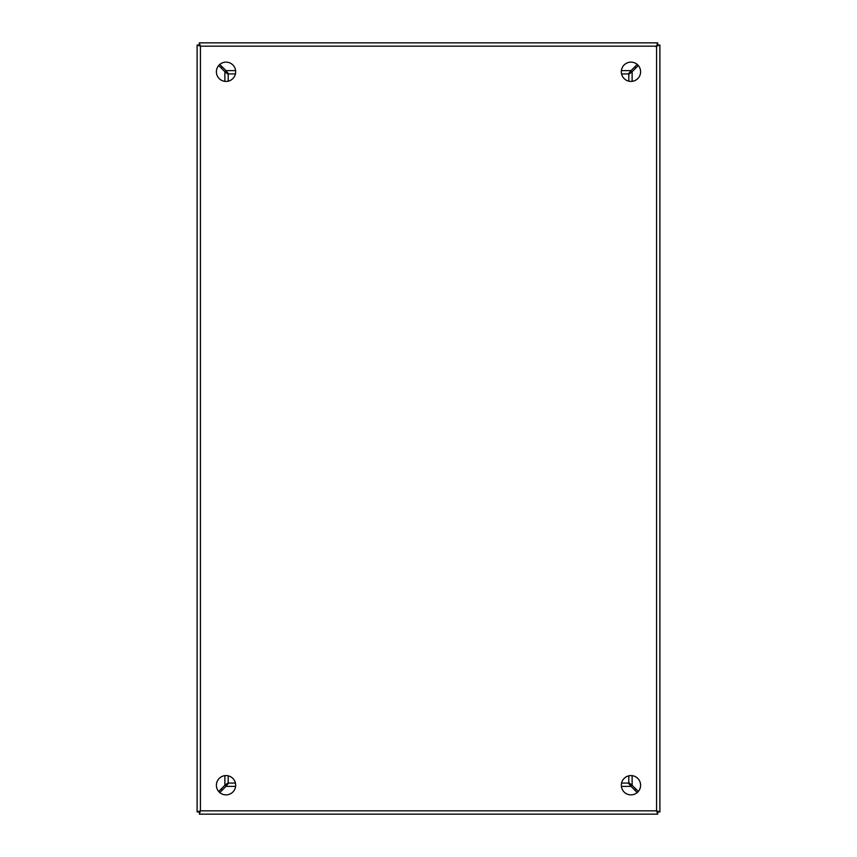<?xml version="1.0" encoding="UTF-8"?>
<svg xmlns="http://www.w3.org/2000/svg" width="857" height="857" viewBox="0 0 857 857"><rect width="100%" height="100%" fill="white"/><g stroke="black" fill="none" stroke-linecap="round" stroke-linejoin="round"><path stroke-width="1.29" d="M226.034 62.133A9.641 9.641 0 0 0 216.393 71.774A9.641 9.641 0 0 0 226.034 81.415A9.641 9.641 0 0 0 235.675 71.774A9.641 9.641 0 0 0 226.034 62.133M226.034 775.585A9.641 9.641 0 0 0 216.393 785.226A9.641 9.641 0 0 0 226.034 794.868A9.641 9.641 0 0 0 235.675 785.226A9.641 9.641 0 0 0 226.034 775.585M630.966 62.133A9.641 9.641 0 0 0 621.325 71.774A9.641 9.641 0 0 0 630.966 81.415A9.641 9.641 0 0 0 640.608 71.774A9.641 9.641 0 0 0 630.966 62.133M630.966 775.585A9.641 9.641 0 0 0 621.325 785.226A9.641 9.641 0 0 0 630.966 794.868A9.641 9.641 0 0 0 640.608 785.226A9.641 9.641 0 0 0 630.966 775.585M659.89 811.943L657.694 811.943L656.569 810.829L656.569 46.171L200.431 46.171L199.306 45.057L197.11 45.057L197.11 811.943L199.306 811.943L200.431 810.829L200.431 46.171L199.317 45.046L199.317 42.85L657.683 42.85L657.683 45.046L656.569 46.171L657.694 45.057L659.89 45.057L656.569 46.171L657.683 42.85L199.317 42.85L200.431 46.171L197.11 45.057L197.11 811.943L200.431 810.829L199.317 814.15L657.683 814.15L656.569 810.829L659.89 811.943L659.89 45.057L659.89 811.654M199.606 814.15L199.317 811.954L200.431 810.829L656.569 810.829L657.683 811.954L657.683 814.15L199.606 814.15M628.802 775.831L628.802 782.634L632.123 785.291A732.735 732.735 0 0 1 638.304 791.482M638.304 65.518A732.735 732.735 0 0 1 632.123 71.709L628.802 74.366L628.802 81.169M219.778 64.436A732.735 732.735 0 0 1 225.969 70.617L228.626 73.938L235.429 73.938M621.571 73.938L628.374 73.938L631.031 70.617A732.735 732.735 0 0 1 637.222 64.436M218.696 791.482A732.735 732.735 0 0 1 224.877 785.291L228.198 782.634L228.198 775.831M228.198 81.169L228.198 74.366L224.877 71.709A732.735 732.735 0 0 1 218.696 65.518M235.429 783.062L228.626 783.062L225.969 786.383A732.735 732.735 0 0 1 219.778 792.564M637.222 792.564A732.735 732.735 0 0 1 631.031 786.383L628.374 783.062L621.571 783.062M631.405 785.344L630.141 784.08M630.141 72.92L631.405 71.656M227.18 72.599L225.916 71.335M631.084 71.335L629.82 72.599M226.859 784.08L225.595 785.344M225.595 71.656L226.859 72.92M225.916 785.665L227.18 784.401M629.82 784.401L631.084 785.665M656.933 45.625L656.076 46.749L657.19 45.753M221.074 67.917A19.282 19.282 0 0 1 222.177 66.814M235.246 73.938L235.246 74.602M634.823 66.814A19.282 19.282 0 0 1 635.926 67.917M621.754 74.602L621.754 73.938M635.926 789.083A19.282 19.282 0 0 1 634.823 790.186M222.177 790.186A19.282 19.282 0 0 1 221.074 789.083M224.877 785.291L224.877 775.66M224.877 81.34L224.877 71.709M631.031 786.383L621.4 786.383M235.6 786.383L225.969 786.383M632.123 71.709L632.123 81.34M632.123 775.66L632.123 785.291M225.969 70.617L235.6 70.617M621.4 70.617L631.031 70.617M228.862 80.986L228.198 80.986M628.802 80.986L628.138 80.986M621.754 783.062L621.754 782.398M628.138 776.014L628.802 776.014M228.198 776.014L228.862 776.014M235.246 782.398L235.246 783.062"/></g></svg>
